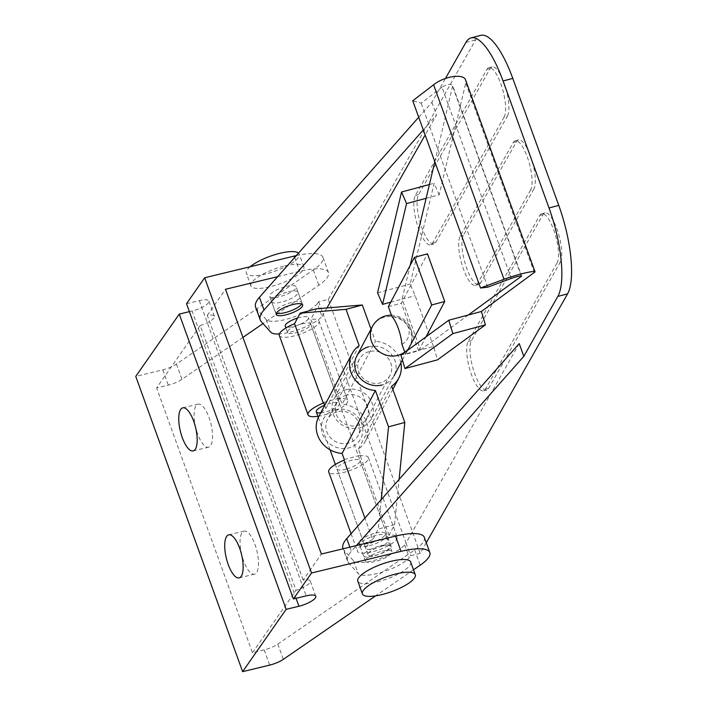 <?xml version="1.0" encoding="UTF-8"?>
<svg xmlns="http://www.w3.org/2000/svg" width="707" height="707" viewBox="0 0 707 707"><rect width="100%" height="100%" fill="white"/><g stroke="black" fill="none" stroke-linecap="round" stroke-linejoin="round"><path stroke-width="0.53" stroke-dasharray="3.54 2.65" d="M426.277 542.746L420.232 553.387L328.295 299.415L318.671 301.748L317.363 303.621L321.959 316.312A28.13 7.848 -19.9 0 1 279.371 333.951M317.363 303.621A28.13 7.848 -19.9 0 1 290.665 318.026A28.13 7.848 -19.9 0 1 266.256 319.564L256.694 308.959A63.285 17.657 -19.9 0 1 255.634 307.227M318.671 301.748L323.267 314.447L321.959 316.312M326.979 307.934L323.285 314.438L406.03 543.011L404.704 544.894A28.13 7.848 -19.9 0 1 378.006 559.299A28.13 7.848 -19.9 0 1 353.597 560.837L344.035 550.232A63.285 17.657 -19.9 0 1 342.975 548.499M404.704 544.894L409.3 557.593A28.13 7.848 -19.9 0 1 382.602 571.998A28.13 7.848 -19.9 0 1 358.193 573.536L348.631 562.931A63.285 17.657 -19.9 0 1 347.57 561.199A63.285 17.657 -19.9 0 1 351.37 551.274L356.416 545.565M288.465 291.788A14.06 3.924 -19.9 0 1 298.062 292.194A14.06 3.924 -19.9 0 1 286.176 300.669A14.06 3.924 -19.9 0 1 271.612 301.765A14.06 3.924 -19.9 0 1 288.465 291.788M418.712 117.238L431.88 102.338L445.454 78.433M328.295 299.415L475.634 39.875A70.32 20.954 75.3 0 1 480.778 35.35M431.88 102.338L436.484 115.038L425.146 135.01M519.221 343.611L406.03 543.011M423.307 129.938L436.484 115.038M382.743 545.945A12.302 3.429 -19.9 0 1 391.139 546.308A12.302 3.429 -19.9 0 1 380.737 553.722A12.302 3.429 -19.9 0 1 368.002 554.686A12.302 3.429 -19.9 0 1 382.743 545.945M297.541 318.053A12.302 3.429 -19.9 0 1 299.998 317.372A12.302 3.429 -19.9 0 1 308.402 317.726A12.302 3.429 -19.9 0 1 298 325.149A12.302 3.429 -19.9 0 1 285.257 326.104M504.144 117.026L432.578 243.093A26.371 7.857 75.3 0 1 430.651 244.79A26.371 7.857 75.3 0 1 417.43 225.029A26.371 7.857 75.3 0 1 415.336 195.477L486.902 69.41A26.371 7.857 75.3 0 1 488.837 67.713A26.371 7.857 75.3 0 1 502.05 87.482A26.371 7.857 75.3 0 1 504.144 117.026L507.387 116.178L435.821 242.245A26.371 7.857 75.3 0 1 433.895 243.942A26.371 7.857 75.3 0 1 420.674 224.172A26.371 7.857 75.3 0 1 418.588 194.619L490.154 68.561A26.371 7.857 75.3 0 1 492.081 66.865A26.371 7.857 75.3 0 1 505.302 86.625A26.371 7.857 75.3 0 1 507.387 116.178M530.577 190.042L477.437 283.657A26.371 7.857 75.3 0 1 475.502 285.354A26.371 7.857 75.3 0 1 462.281 265.593A26.371 7.857 75.3 0 1 460.195 236.041L513.335 142.425A26.371 7.857 75.3 0 1 515.27 140.728A26.371 7.857 75.3 0 1 528.483 160.498A26.371 7.857 75.3 0 1 530.577 190.042L533.82 189.193L480.68 282.809A26.371 7.857 75.3 0 1 478.754 284.506A26.371 7.857 75.3 0 1 465.533 264.736A26.371 7.857 75.3 0 1 463.438 235.184L516.587 141.577A26.371 7.857 75.3 0 1 518.514 139.88A26.371 7.857 75.3 0 1 531.735 159.641A26.371 7.857 75.3 0 1 533.82 189.193M557.01 263.066L485.444 389.133A26.371 7.857 75.3 0 1 483.508 390.83A26.371 7.857 75.3 0 1 470.296 371.06A26.371 7.857 75.3 0 1 468.202 341.508L539.768 215.441A26.371 7.857 75.3 0 1 541.695 213.744A26.371 7.857 75.3 0 1 554.915 233.513A26.371 7.857 75.3 0 1 557.01 263.066L560.253 262.209L488.687 388.276A26.371 7.857 75.3 0 1 486.761 389.972A26.371 7.857 75.3 0 1 473.54 370.212A26.371 7.857 75.3 0 1 471.454 340.659L543.011 214.592A26.371 7.857 75.3 0 1 544.947 212.895A26.371 7.857 75.3 0 1 558.168 232.665A26.371 7.857 75.3 0 1 560.253 262.209M375.806 533.06A14.06 3.924 -19.9 0 1 385.403 533.467A14.06 3.924 -19.9 0 1 373.508 541.942A14.06 3.924 -19.9 0 1 358.953 543.047A14.06 3.924 -19.9 0 1 375.806 533.06M380.401 545.76A14.06 3.924 -19.9 0 1 389.999 546.166A14.06 3.924 -19.9 0 1 378.112 554.642A14.06 3.924 -19.9 0 1 363.548 555.746A14.06 3.924 -19.9 0 1 380.401 545.76M420.232 553.387L410.608 555.72L409.3 557.593M406.012 543.02L410.608 555.72M242.934 337.398L181.973 379.332A14.06 3.924 -19.9 0 1 168.337 385.103L156.618 387.931L200.205 325.52L296.047 590.283A14.06 3.924 -19.9 0 0 310.267 581.03A14.06 3.924 -19.9 0 0 303.153 580.111L321.358 554.041M424.315 537.32A42.19 11.772 -19.9 0 1 414.664 549.958L277.816 644.095A14.06 3.924 -19.9 0 1 264.179 649.866L252.461 652.702L156.618 387.931M296.313 255.607A42.19 11.772 -19.9 0 1 322.958 257.321A42.19 11.772 -19.9 0 1 313.307 269.95L176.458 364.096A14.06 3.924 -19.9 0 1 162.822 369.858L135.753 376.407M186.524 303.71L199.312 300.616A14.06 3.924 -19.9 0 1 208.91 301.023A14.06 3.924 -19.9 0 1 192.057 311.009L296.065 598.316M200.205 325.52A14.06 3.924 -19.9 0 0 214.424 316.268A14.06 3.924 -19.9 0 0 207.31 315.349L303.153 580.111M382.354 551.16A14.06 3.924 -19.9 0 1 391.952 551.566A14.06 3.924 -19.9 0 1 375.099 561.544A14.06 3.924 -19.9 0 1 365.501 561.137A14.06 3.924 -19.9 0 1 382.354 551.16M252.461 652.702L296.047 590.283M369.354 545.671A14.06 3.924 160.1 0 0 386.208 535.694A14.06 3.924 160.1 0 0 371.643 536.79A14.06 3.924 160.1 0 0 359.757 545.265A14.06 3.924 160.1 0 0 369.354 545.671M286.512 286.397A14.06 3.924 -19.9 0 1 296.109 286.795A14.06 3.924 -19.9 0 1 279.256 296.781A14.06 3.924 -19.9 0 1 269.659 296.374A14.06 3.924 -19.9 0 1 286.512 286.397M277.683 276.658L299.68 271.338A42.19 11.772 -19.9 0 1 328.472 272.557A42.19 11.772 -19.9 0 1 318.822 285.195L263.022 323.576M207.31 315.349L225.515 289.278M197.598 433.851A22.147 7.83 76.4 0 1 198.101 404.139A22.147 7.83 76.4 0 1 210.925 423.829A22.147 7.83 76.4 0 1 208.521 447.195A22.147 7.83 76.4 0 1 197.598 433.851M243.57 560.837A22.147 7.83 76.4 0 1 244.074 531.125A22.147 7.83 76.4 0 1 256.888 550.815A22.147 7.83 76.4 0 1 254.485 574.181A22.147 7.83 76.4 0 1 243.57 560.837M284.621 265.965A28.13 7.848 -19.9 0 1 303.816 266.778A28.13 7.848 -19.9 0 1 270.118 286.733A28.13 7.848 -19.9 0 1 250.923 285.92A28.13 7.848 -19.9 0 1 284.621 265.965M189.396 311.646L192.057 311.009M410.687 562.021A28.13 7.848 -19.9 0 1 376.99 581.976A28.13 7.848 -19.9 0 1 357.795 581.163M413.507 569.789L375.603 595.86M250.172 266.742A28.13 7.848 160.1 0 0 246.319 273.22A28.13 7.848 160.1 0 0 265.514 274.033A28.13 7.848 160.1 0 0 299.22 254.078A28.13 7.848 160.1 0 0 298.531 253.088M301.642 304.001A14.06 3.924 160.1 0 0 301.854 302.676A14.06 3.924 160.1 0 0 287.289 303.771A14.06 3.924 160.1 0 0 275.403 312.247A14.06 3.924 160.1 0 0 276.419 313.13M324.699 405.358L325.847 408.54A26.371 24.206 27.9 0 0 318.813 416.467M323.629 402.416L339.917 398.05L342.135 404.174L375.435 341.269L371.034 329.1M344.318 459.559L360.605 455.193L358.387 449.069A26.371 24.206 27.9 0 0 365.422 441.141A26.371 24.206 27.9 0 0 342.135 404.174M335.224 409.76A21.095 19.363 27.9 0 0 328.64 442.865A21.095 19.363 27.9 0 0 362.497 433.798A21.095 19.363 27.9 0 0 335.224 409.76M325.847 408.54L359.147 345.635M400.86 362.938A26.371 24.206 27.9 0 0 375.435 341.269M358.387 449.069L391.687 386.163M381.223 499.619L378.272 529.057L372.686 539.6L364.9 518.081M372.686 539.6A21.095 5.886 160.1 0 0 357.442 551.327A21.095 5.886 160.1 0 0 379.279 549.675A21.095 5.886 160.1 0 0 397.113 536.966A21.095 5.886 160.1 0 0 388.983 535.234L394.559 524.691L378.272 529.057M394.559 524.691L399.11 479.408M346.253 469.094A12.302 3.429 -19.9 0 1 336.974 468.962A12.302 3.429 -19.9 0 1 347.376 461.547A12.302 3.429 -19.9 0 1 360.11 460.593A12.302 3.429 -19.9 0 1 346.253 469.094M360.605 455.193L360.252 455.865A21.095 5.886 -19.9 0 1 368.382 457.597A21.095 5.886 -19.9 0 1 350.548 470.314A21.095 5.886 -19.9 0 1 328.711 471.958M320.722 412.861A12.302 3.429 160.1 0 0 333.492 408.946A12.302 3.429 160.1 0 0 339.431 403.441A12.302 3.429 160.1 0 0 330.142 403.317A12.302 3.429 160.1 0 0 324.637 405.208M317.911 416.317A21.095 5.886 160.1 0 0 338.697 409.282A21.095 5.886 160.1 0 0 347.694 400.454A21.095 5.886 160.1 0 0 339.563 398.721L339.917 398.05M337.177 411.863A17.286 15.863 27.9 0 0 327.544 419.384A17.286 15.863 27.9 0 0 335.401 441.495A17.286 15.863 27.9 0 0 358.104 435.556A17.286 15.863 27.9 0 0 355.497 417.572A17.286 15.863 27.9 0 0 337.177 411.863M369.063 351.626A17.286 15.863 27.9 0 0 359.43 359.147A17.286 15.863 27.9 0 0 367.287 381.259A17.286 15.863 27.9 0 0 389.99 375.32A17.286 15.863 27.9 0 0 387.383 357.335A17.286 15.863 27.9 0 0 369.063 351.626M368.524 346.854A21.095 19.363 -152.1 0 1 394.966 360.667A21.095 19.363 -152.1 0 1 382.31 384.944M379.562 539.83A12.302 3.429 160.1 0 0 365.705 548.332A12.302 3.429 160.1 0 0 374.984 548.464A12.302 3.429 160.1 0 0 388.841 539.954A12.302 3.429 160.1 0 0 379.562 539.83M301.412 323.947A12.302 3.429 160.1 0 0 287.555 332.458A12.302 3.429 160.1 0 0 300.298 331.495A12.302 3.429 160.1 0 0 310.7 324.08A12.302 3.429 160.1 0 0 301.412 323.947M388.983 535.234L360.252 455.865M339.563 398.721L310.833 319.361L316.409 308.818M279.292 335.445A21.095 5.886 160.1 0 0 301.129 333.801A21.095 5.886 160.1 0 0 318.963 321.084A21.095 5.886 160.1 0 0 310.833 319.361M401.965 344.327A15.722 14.432 27.9 0 0 408.275 327.465A15.722 14.432 27.9 0 0 391.952 316.656M346.43 395.151A16.782 15.404 27.9 0 0 341.189 421.487A16.782 15.404 27.9 0 0 368.117 414.275A16.782 15.404 27.9 0 0 346.43 395.151M388.337 306.679L401.373 303.188L427.488 253.848M426.118 198.322L439.144 194.832L465.745 83.143L465.648 80.138M434.823 161.753L452.683 85.627L521.589 275.977M511.232 278.443L441.999 87.182C447.063 84.062 450.624 83.541 452.683 85.627M441.999 87.182L421.151 103.16L412.747 100.765M487.759 287.175L421.151 103.16M468.343 314.986L420.488 349.93L433.524 346.439L437.553 359.836M433.524 346.439L415.133 295.65L410.131 284.081L434.142 183.272L439.144 194.832M400.94 355.17L420.488 349.93L402.106 299.132L415.133 295.65M407.753 350.195L405.579 354.304L418.615 350.813L425.985 336.885M390.724 302.181L402.106 299.132L410.095 265.593M418.615 350.813L401.373 303.188M405.579 354.304L404.855 352.307M345.82 389.743A21.095 19.363 27.9 0 0 334.066 398.916A21.095 19.363 27.9 0 0 343.655 425.906A21.095 19.363 27.9 0 0 371.361 418.659A21.095 19.363 27.9 0 0 368.179 396.707A21.095 19.363 27.9 0 0 345.82 389.743M377.556 292.804L410.131 284.081M429.396 184.536L434.142 183.272M266.256 319.564L270.852 332.263M256.694 308.959L261.29 321.658M353.597 560.837L358.193 573.536M465.895 42.429L475.634 39.875M344.035 550.232L348.631 562.931M349.877 547.147L351.37 551.274M485.444 389.133L488.687 388.276M539.768 215.441L543.011 214.592M468.202 341.508L471.454 340.659M477.437 283.657L480.68 282.809M513.335 142.425L516.587 141.577M460.195 236.041L463.438 235.184M432.578 243.093L435.821 242.245M486.902 69.41L490.154 68.561M415.336 195.477L418.588 194.619M162.822 369.858L168.337 385.103M264.179 649.866L269.703 665.101M176.458 364.096L181.973 379.332M277.816 644.095L283.33 659.339M414.664 549.958L420.188 565.193M199.312 300.616L306.184 595.86M313.307 269.95L318.822 285.195M294.66 257.472L299.68 271.338M404.757 352.033A21.095 19.363 27.9 0 0 409.733 346.165A21.095 19.363 27.9 0 0 406.552 324.221A21.095 19.363 27.9 0 0 384.193 317.249A21.095 19.363 27.9 0 0 372.448 326.431M521.218 275.863L452.719 86.634M534.395 272.787L465.745 83.143M347.57 561.199L343.081 548.791M391.139 546.308L308.402 317.726M368.002 554.686L335.348 464.472M330.028 449.776L318.327 417.448M287.555 332.458L285.928 327.96M544.947 212.895L541.695 213.744M486.761 389.972L483.508 390.83M518.514 139.88L515.27 140.728M478.754 284.506L475.502 285.354M492.081 66.865L488.837 67.713M433.895 243.942L430.651 244.79M302.658 304.894L298.062 292.194M276.207 314.465L271.612 301.765M389.999 546.166L385.403 533.467M363.548 555.746L358.953 543.047M315.782 596.266L310.267 581.03M214.424 316.268L208.91 301.023M328.472 272.557L322.958 257.321M391.952 551.566L386.208 535.694M365.501 561.137L359.757 545.265M303.816 266.778L299.22 254.078M250.923 285.92L246.319 273.22M301.854 302.676L296.109 286.795M275.403 312.247L269.659 296.374M239.143 577.893L254.485 574.181M228.732 534.837L244.074 531.125M193.179 450.907L208.521 447.195M182.76 407.851L198.101 404.139M392.845 389.345L365.422 441.141M359.43 359.147L327.544 419.384M389.99 375.32L358.104 435.556M310.7 324.08L339.431 403.441M351.061 533.714L357.442 551.327M368.382 457.597L397.113 536.966M318.963 321.084L347.694 400.454M336.974 468.962L365.705 548.332M360.11 460.593L388.841 539.954M402.407 360.013L409.733 346.165A21.095 21.095 0 0 0 391.422 315.207M356.779 356.028L334.066 398.916M394.064 375.771L371.361 418.659"/><path stroke-width="1.06" d="M279.371 333.951A28.13 7.848 -19.9 0 1 270.852 332.263L261.29 321.658A63.285 17.657 -19.9 0 1 260.238 319.918A63.285 17.657 -19.9 0 1 264.029 309.993L423.307 129.938M445.454 78.433L465.895 42.429A70.32 20.954 75.3 0 1 471.039 37.904A70.32 20.954 75.3 0 1 503.048 80.96L549.021 207.946A70.32 20.954 75.3 0 1 557.832 296.401L567.571 293.847L426.277 542.746M471.039 37.904L480.778 35.35A70.32 20.954 75.3 0 1 512.787 78.406L558.76 205.392A70.32 20.954 75.3 0 1 567.571 293.847M260.238 319.918L255.634 307.227A63.285 17.657 -19.9 0 1 259.434 297.293L418.712 117.238M425.146 135.01L326.979 307.934M343.081 548.791L342.975 548.499A63.285 17.657 -19.9 0 1 346.775 538.575L519.221 343.611L523.816 356.31L557.832 296.401M356.416 545.565L523.816 356.31M285.928 327.96L285.257 326.104A12.302 3.429 -19.9 0 1 297.541 318.053M293.06 304.487A14.06 3.924 -19.9 0 1 302.658 304.894A14.06 3.924 -19.9 0 1 290.771 313.369A14.06 3.924 -19.9 0 1 276.207 314.465A14.06 3.924 -19.9 0 1 293.06 304.487M375.603 595.86L283.33 659.339A14.06 3.924 -19.9 0 1 269.703 665.101L242.634 671.65L286.149 609.337L298.937 606.253A14.06 3.924 -19.9 0 0 315.782 596.266A14.06 3.924 -19.9 0 0 306.184 595.86L293.396 598.953L311.531 572.997L401.037 551.345A42.19 11.772 -19.9 0 1 429.829 552.565A42.19 11.772 -19.9 0 1 420.188 565.193L413.507 569.789M286.149 609.337L179.269 314.094L135.753 376.407L242.634 671.65M193.683 421.204A22.147 7.83 76.4 0 1 193.179 450.907A22.147 7.83 76.4 0 1 182.256 437.562A22.147 7.83 76.4 0 1 182.76 407.851A22.147 7.83 76.4 0 1 193.683 421.204M239.646 548.19A22.147 7.83 76.4 0 1 239.143 577.893A22.147 7.83 76.4 0 1 228.228 564.548A22.147 7.83 76.4 0 1 228.732 534.837A22.147 7.83 76.4 0 1 239.646 548.19M277.683 276.658L225.515 289.278L321.358 554.041L395.522 536.109A42.19 11.772 -19.9 0 1 424.315 537.32L429.829 552.565M263.022 323.576L242.934 337.398M179.269 314.094L189.396 311.646M293.396 598.953L186.524 303.71L204.659 277.754L294.165 256.102A42.19 11.772 -19.9 0 1 296.313 255.607M362.391 593.862L357.795 581.163A28.13 7.848 -19.9 0 1 391.492 561.208A28.13 7.848 -19.9 0 1 410.687 562.021L415.292 574.711A28.13 7.848 160.1 0 0 386.172 576.912A28.13 7.848 160.1 0 0 362.391 593.862A28.13 7.848 160.1 0 0 381.586 594.675A28.13 7.848 160.1 0 0 415.292 574.711M204.659 277.754L311.531 572.997M298.531 253.088A28.13 7.848 160.1 0 0 276.826 254.105A28.13 7.848 160.1 0 0 250.172 266.742M276.419 313.13A14.06 3.924 160.1 0 0 285.001 312.653A14.06 3.924 160.1 0 0 301.642 304.001M364.9 518.081L343.956 460.23L344.318 459.559L342.1 453.434L375.399 390.529A26.371 24.206 27.9 0 1 352.113 353.562L318.813 416.467A26.371 24.206 27.9 0 0 342.1 453.434M324.699 405.358L323.629 402.416L323.276 403.087L294.545 323.718A21.095 5.886 160.1 0 0 279.292 335.445L308.022 414.815A21.095 5.886 160.1 0 0 317.911 416.317M346.015 309.348L362.302 304.991L316.409 308.818L300.122 313.183L346.015 309.348L359.147 345.635A26.371 24.206 27.9 0 0 352.113 353.562M399.11 479.408L404.828 422.45L391.687 386.163A26.371 24.206 27.9 0 0 398.721 378.236A26.371 24.206 27.9 0 0 400.86 362.938M375.399 390.529L388.532 426.816L381.223 499.619M300.122 313.183L294.545 323.718M388.532 426.816L404.828 422.45M351.061 533.714L328.711 471.958A21.095 5.886 -19.9 0 1 343.956 460.23M324.637 405.208A12.302 3.429 160.1 0 0 316.285 411.819A12.302 3.429 160.1 0 0 320.722 412.861M323.276 403.087A21.095 5.886 160.1 0 0 308.022 414.815M382.31 384.944A21.095 19.363 -152.1 0 1 355.868 371.131A21.095 19.363 -152.1 0 1 368.524 346.854M371.034 329.1L362.302 304.991M425.985 336.885L444.73 301.474L427.488 253.848L414.461 257.339L388.337 306.679L391.952 316.656A20.803 5.877 75 0 1 401.965 344.327L404.855 352.307M521.368 276.278L468.343 314.986L481.379 311.495L535.066 271.895C535.093 270.162 516.357 274.625 504.011 279.292L480.53 288.023L487.759 287.175L511.232 278.443C516.746 276.561 520.202 275.739 521.589 275.977L521.218 275.863M410.095 265.593L434.823 161.753M480.53 288.023L412.747 100.765L433.594 84.778C444.473 76.056 463.81 73.254 465.648 80.138L535.066 271.895M404.978 368.559L452.834 333.616L448.795 320.227L400.94 355.17L404.978 368.559L437.553 359.836L485.409 324.893L481.379 311.495M444.73 301.474L431.694 304.964L407.753 350.195M431.694 304.964L414.461 257.339M382.558 304.372L406.569 203.563L401.567 191.995L377.556 292.804L382.558 304.372L390.724 302.181M406.569 203.563L426.118 198.322M401.567 191.995L429.396 184.536M448.795 320.227L468.343 314.986M452.834 333.616L485.409 324.893M549.021 207.946L558.76 205.392M503.048 80.96L512.787 78.406M259.434 297.293L264.029 309.993M346.775 538.575L349.877 547.147M395.522 536.109L401.037 551.345M296.065 598.316L298.937 606.253M294.165 256.102L294.66 257.472M391.422 315.207A21.095 21.095 0 0 0 372.448 326.431A21.095 19.363 27.9 0 0 371.546 341.534A21.095 19.363 27.9 0 0 404.757 352.033M504.011 279.292L433.594 84.778M335.348 464.472L330.028 449.776M318.327 417.448L316.285 411.819M398.721 378.236L392.845 389.345M372.448 326.431L356.779 356.028M402.407 360.013L394.064 375.771"/></g></svg>
